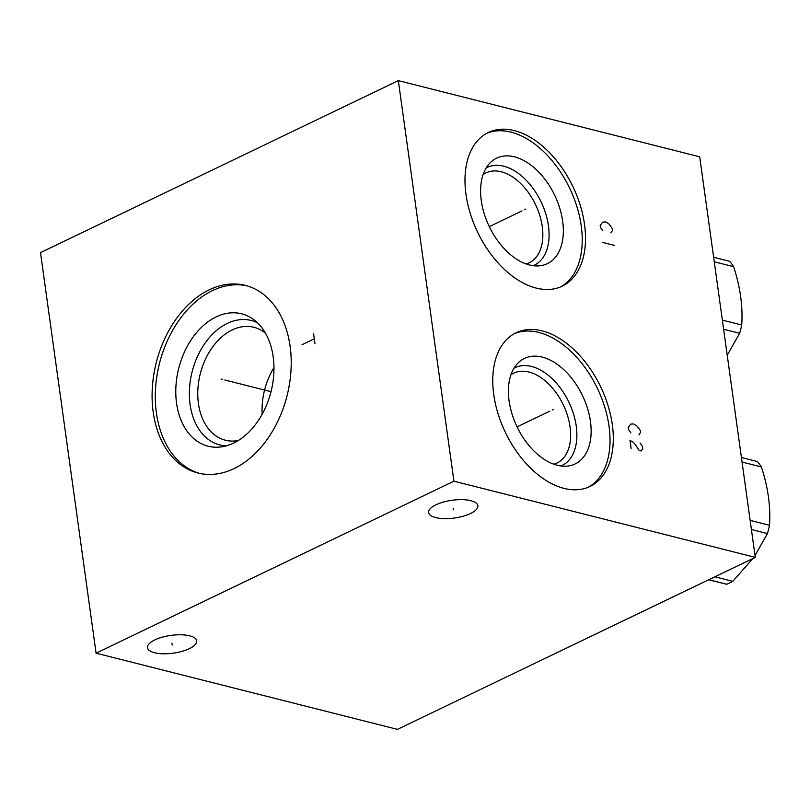 <?xml version="1.0" encoding="UTF-8"?>
<svg xmlns="http://www.w3.org/2000/svg" width="810" height="810" viewBox="0 0 810 810"><rect width="100%" height="100%" fill="white"/><g stroke="black" fill="none" stroke-linecap="round" stroke-linejoin="round"><path stroke-width="1.21" d="M398.338 80.635L453.924 481.191L96.086 653.184L40.5 252.629L398.338 80.635L699.698 156.816L755.274 557.371L397.437 729.365L96.086 653.184M209.243 289.808A96.754 67.453 104.2 0 1 245.359 285.393A96.754 67.453 104.2 0 1 290.972 370.727A96.754 67.453 104.2 0 1 234.06 468.595A96.754 67.453 104.2 0 1 197.944 473.01A96.754 67.453 104.2 0 1 152.331 387.676A96.754 67.453 104.2 0 1 209.243 289.808M453.924 481.191L755.274 557.371M465.983 194.359A85.273 52.832 -115.7 0 1 488.308 132.496A85.273 52.832 -115.7 0 1 584.506 224.319A85.273 52.832 -115.7 0 1 562.18 286.193A85.273 52.832 -115.7 0 1 465.983 194.359M493.766 394.642A85.273 52.832 -115.7 0 1 516.102 332.768A85.273 52.832 -115.7 0 1 612.299 424.602A85.273 52.832 -115.7 0 1 589.974 486.476A85.273 52.832 -115.7 0 1 493.766 394.642M435.972 504.782A24.857 8.961 -7.9 0 1 462.216 499.649A24.857 8.961 -7.9 0 1 477.88 505.724A24.857 8.961 -7.9 0 1 470.529 513.51A24.857 8.961 -7.9 0 1 444.285 518.643A24.857 8.961 -7.9 0 1 428.632 512.558A24.857 8.961 -7.9 0 1 435.972 504.782M154.811 639.92A24.857 8.961 -7.9 0 1 181.055 634.787A24.857 8.961 -7.9 0 1 196.708 640.862A24.857 8.961 -7.9 0 1 189.368 648.648A24.857 8.961 -7.9 0 1 163.124 653.781A24.857 8.961 -7.9 0 1 147.471 647.696A24.857 8.961 -7.9 0 1 154.811 639.92M526.065 263.949A49.855 30.891 64.3 0 0 529.203 262.764A49.855 30.891 64.3 0 0 542.265 226.577A49.855 30.891 -115.7 0 0 486.01 172.884A49.855 30.891 -115.7 0 0 483.114 174.595M486.192 167.933A54.27 33.625 -115.7 0 1 548.451 225.858A54.27 33.625 64.3 0 1 533.183 265.71M481.292 200.637A58.533 36.268 64.3 0 0 539.845 265.801A58.533 36.268 64.3 0 0 562.656 221.201A58.533 36.268 -115.7 0 0 532.514 166.374A58.533 36.268 -115.7 0 0 490.273 162.678A58.533 36.268 -115.7 0 0 481.292 200.637M560.53 286.932A85.273 52.832 64.3 0 0 581.236 225.899A85.273 52.832 -115.7 0 0 486.688 133.326M553.848 464.221A49.855 30.891 64.3 0 0 556.996 463.036A49.855 30.891 64.3 0 0 570.048 426.86A49.855 30.891 -115.7 0 0 513.793 373.157A49.855 30.891 -115.7 0 0 510.908 374.878M513.986 368.216A54.27 33.625 -115.7 0 1 576.244 426.131A54.27 33.625 64.3 0 1 560.976 465.983M509.085 400.909A58.533 36.268 64.3 0 0 567.628 466.074A58.533 36.268 64.3 0 0 590.449 421.473A58.533 36.268 -115.7 0 0 560.307 366.657A58.533 36.268 -115.7 0 0 518.066 362.951A58.533 36.268 -115.7 0 0 509.085 400.909M588.313 487.215A85.273 52.832 64.3 0 0 609.029 426.171A85.273 52.832 -115.7 0 0 514.482 333.599M270.489 393.7A50.797 35.417 104.2 0 1 271.512 389.64M273.962 367.618A58.239 40.601 -75.8 0 0 262.177 414.244M238.343 440.508A58.239 40.601 -75.8 0 1 225.372 440.215A58.239 40.601 -75.8 0 1 197.913 388.851A58.239 40.601 -75.8 0 1 232.176 329.943A58.239 40.601 104.2 0 1 253.915 327.281A58.239 40.601 104.2 0 1 265.467 333.183M257.418 322.755A64.182 44.742 104.2 0 0 227.286 323.413A64.182 44.742 -75.8 0 0 189.368 392.921A64.182 44.742 -75.8 0 0 226.294 445.865M216.108 316.923A68.283 47.608 104.2 0 1 253.054 319.13A68.283 47.608 104.2 0 1 272.818 382.877A68.283 47.608 104.2 0 1 233.624 443.1A68.283 47.608 -75.8 0 1 220.735 446.968A68.283 47.608 -75.8 0 1 175.831 394.743A68.283 47.608 -75.8 0 1 216.108 316.923M246.959 285.829A96.754 67.453 104.2 0 0 212.463 290.618A96.754 67.453 -75.8 0 0 155.621 387.322A96.754 67.453 -75.8 0 0 199.554 473.384M713.63 257.236L729.638 261.286A70.672 49.268 104.2 0 1 733.617 266.682C740.279 287.125 742.983 306.565 741.707 325.002A70.672 49.268 104.2 0 1 739.631 333.305L727.228 355.215M714.258 261.782L733.617 266.682M723.624 329.255L739.631 333.305M722.358 320.112L741.707 325.002M741.423 457.518L757.431 461.558A70.672 49.268 104.2 0 1 761.41 466.955C768.072 487.397 770.766 506.837 769.5 525.275A70.672 49.268 104.2 0 1 767.424 533.577L755.011 555.498M742.051 462.065L761.41 466.955M752.865 558.525L732.797 581.337A70.672 49.268 104.2 0 1 729.78 582.906A70.672 49.268 104.2 0 1 726.732 584.243L708.639 579.778M714.845 576.801L732.797 581.337M708.79 579.707L726.732 584.243M751.417 529.538L767.424 533.577M750.141 520.385L769.5 525.275M524.678 209.618L525.812 209.071L524.678 209.618M521.974 210.914L489.291 226.628M638.938 434.94L640.528 432.449L640.254 430.444L636.68 425.675L633.531 423.913L630.656 424.146L628.196 427.397L628.479 429.401L630.899 432.915M631.111 448.426L630.008 440.417L633.157 442.179L635.445 444.69L639.151 450.451L641.166 450.967L642.755 448.467L642.472 446.462L640.052 442.949M552.471 409.89L553.594 409.354L552.471 409.89M549.767 411.197L517.074 426.9M610.902 232.926L612.502 230.435L612.218 228.43L608.654 223.661L605.495 221.899L602.62 222.142L600.169 225.382L600.443 227.387L602.873 230.901M614.577 245.45L602.529 242.403M453.154 508.407L453.357 509.875M171.993 643.545L172.196 645.013M221.1 379.06L222.203 379.343L221.1 379.06M224.866 380.011L271.026 391.675M313.612 333.791L314.999 343.804M314.31 338.793L302.039 344.695"/></g></svg>
